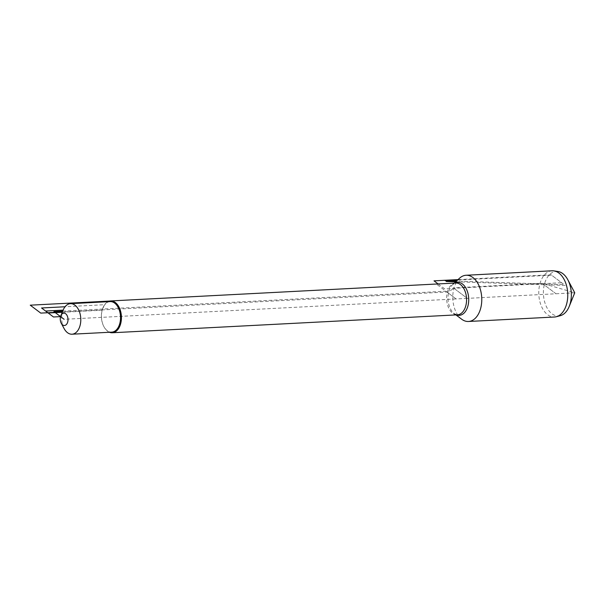 <?xml version="1.0" encoding="UTF-8"?>
<svg xmlns="http://www.w3.org/2000/svg" width="605" height="605" viewBox="0 0 605 605"><rect width="100%" height="100%" fill="white"/><g stroke="black" fill="none" stroke-linecap="round" stroke-linejoin="round"><path stroke-width="0.45" stroke-dasharray="3.02 2.27" d="M109.46 332.266A15.927 9.96 87 0 1 103.977 326.783A15.927 9.96 87 0 1 102.986 307.741A15.927 9.96 87 0 1 107.871 301.721M461.66 319.206A23.141 14.467 87 0 1 453.931 288.29A23.141 14.467 87 0 1 459.535 278.224M63.101 310.199A15.291 9.559 -93 0 0 62.406 312.278A15.291 9.559 -93 0 0 64.054 328.477M110.163 301.6A15.291 9.559 -93 0 0 102.827 308.134A15.291 9.559 -93 0 0 102.132 310.214A15.291 9.559 -93 0 0 103.78 326.413A15.291 9.559 -93 0 0 111.751 332.145M552.07 270.79A23.141 14.467 -93 0 0 539.917 283.821A23.141 14.467 -93 0 0 554.467 317.012M557.991 271.501A22.309 13.945 -93 0 0 544.492 283.972A22.309 13.945 -93 0 0 546.587 307A22.309 13.945 -93 0 0 560.283 315.697M109.747 301.048L436.432 284.085L446.936 292.011L448.358 291.935L453.931 288.29L467.279 298.371L456.125 298.946L446.936 292.011L62.376 311.983M62.731 311.114L445.885 291.217L456.125 298.946L64.13 319.304M453.402 287.897L467.279 298.371L556.003 293.758L542.125 283.284L453.402 287.897M62.254 312.286L102.132 310.214L104.476 304.708L65.06 306.758M60.56 316.612L63.132 310.123M556.003 293.758L574.75 292.79L542.125 283.284L556.003 293.758M565.176 285.416L455.678 281.794M457.569 280.047L551.594 275.162L564.125 284.622L456.473 281.068M438.096 283.934L444.516 288.782L561.576 282.701L551.072 274.768L458.045 279.601M454.279 283.095L452.835 284.433L455.769 283.019A15.927 9.96 -93 0 0 446.649 299.437A15.927 9.96 -93 0 0 457.418 314.834L454.355 313.723A16.539 10.338 87 0 1 448.04 299.369A16.539 10.338 87 0 1 452.835 284.433A16.539 10.338 87 0 1 454.763 283.064M456.42 314.887A16.539 10.338 87 0 1 454.355 313.723L455.936 314.91M102.827 308.134L102.986 307.741"/><path stroke-width="0.91" d="M107.871 301.721A15.927 9.96 87 0 1 110.624 300.942A15.927 9.96 87 0 1 120.645 323.788A15.927 9.96 87 0 1 112.28 332.758A15.927 9.96 87 0 1 109.46 332.266M454.279 283.095L459.535 278.224A23.141 14.467 87 0 1 466.084 275.26A23.141 14.467 87 0 1 480.635 308.444A23.141 14.467 87 0 1 468.482 321.482A23.141 14.467 87 0 1 461.66 319.206L455.936 314.91M60.56 316.612A6.186 3.872 -93 0 0 61.226 323.168A6.186 3.872 -93 0 0 67.707 322.004A6.186 3.872 -93 0 0 65.922 313.972A6.186 3.872 -93 0 0 60.848 315.765A6.186 3.872 -93 0 0 60.56 316.612L53.467 316.982L45.587 311.03L63.132 310.123M61.226 323.168L64.054 328.477A15.291 9.559 -93 0 0 72.018 334.21A15.291 9.559 -93 0 0 80.049 325.596A15.291 9.559 -93 0 0 70.437 303.665A15.291 9.559 -93 0 0 63.101 310.199L60.848 315.765M72.018 334.21L111.751 332.145A15.291 9.559 -93 0 0 119.775 323.531A15.291 9.559 -93 0 0 110.163 301.6L70.437 303.665M468.482 321.482L554.467 317.012A23.141 14.467 -93 0 0 556.305 316.733A23.141 14.467 -93 0 0 567.724 293.153A23.141 14.467 -93 0 0 553.923 270.881A23.141 14.467 -93 0 0 552.07 270.79L466.084 275.26M556.305 316.733L560.283 315.697A22.309 13.945 -93 0 0 569.214 306.44A22.309 13.945 -93 0 0 570.235 303.407A22.309 13.945 -93 0 0 567.83 279.782A22.309 13.945 -93 0 0 557.991 271.501L553.923 270.881M64.13 319.304L53.89 311.575L62.731 311.114M62.254 312.286L48.218 313.012L41.548 307.983L65.06 306.758M62.376 311.983L40.754 313.103L30.25 305.177L109.747 301.048M455.678 281.794L446.225 281.484M456.473 281.068L445.182 280.69L457.569 280.047M458.045 279.601L434.012 280.849L438.096 283.934M112.28 332.758L457.418 314.834A15.927 9.96 -93 0 0 465.782 305.858A15.927 9.96 -93 0 0 455.769 283.019L110.624 300.942M454.763 283.064A16.539 10.338 87 0 1 465.858 288.033A16.539 10.338 87 0 1 467.915 306.032A16.539 10.338 87 0 1 456.42 314.887M569.214 306.44L574.75 292.79L567.83 279.782"/></g></svg>
